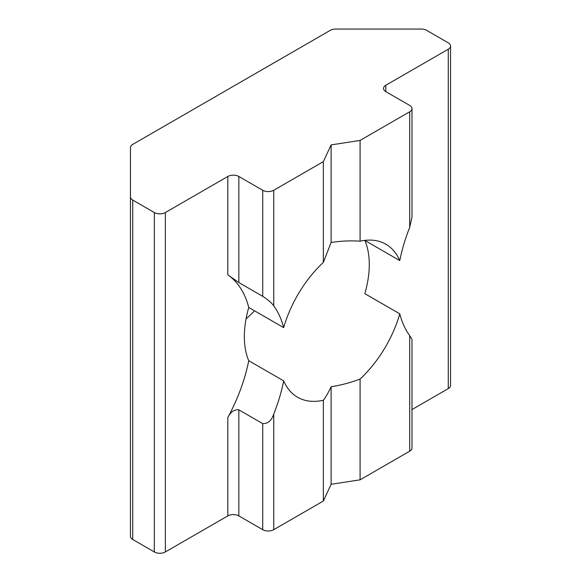<?xml version="1.0" encoding="UTF-8"?>
<svg xmlns="http://www.w3.org/2000/svg" width="581" height="581" viewBox="0 0 581 581"><rect width="100%" height="100%" fill="white"/><g stroke="black" fill="none" stroke-linecap="round" stroke-linejoin="round"><path stroke-width="0.87" d="M323.348 161.627L331.112 144.901L360.089 140.42L409.692 111.777A7.793 4.503 0 0 0 411.973 108.596A7.793 4.503 0 0 0 409.692 105.415L385.806 91.631A7.793 4.503 180 0 1 383.525 88.443A7.793 4.503 180 0 1 385.806 85.262L448.271 49.203A7.793 4.503 0 0 0 450.551 46.022A7.793 4.503 0 0 0 448.271 42.841L426.665 30.365A7.793 4.503 0 0 0 421.16 29.05L335.76 29.05A7.793 4.503 0 0 0 330.248 30.365L132.729 144.4A7.793 4.503 0 0 0 130.449 147.581L130.449 196.886A7.793 4.503 0 0 0 132.729 200.067L154.335 212.537A7.793 4.503 0 0 0 165.353 212.537L227.817 176.479A7.793 4.503 180 0 1 238.842 176.479L262.721 190.27A7.793 4.503 0 0 0 273.745 190.27L323.348 161.627L323.348 262.401L331.112 242.48C340.989 240.962 350.648 240.527 360.089 241.188A88.334 50.997 120 0 1 385.886 244.231A88.334 50.997 120 0 1 399.772 260.593L364.861 240.44A88.334 50.997 120 0 1 364.861 293.674L399.772 313.827A129.904 75 120 0 0 409.692 335.607L411.973 339.377L411.973 448.009A7.793 4.503 180 0 1 409.692 451.19L409.692 335.607M238.842 409.823L238.842 515.892A7.793 4.503 0 0 0 227.817 515.892L227.817 417.521C230.548 411.958 234.223 409.394 238.842 409.823L262.721 423.614C267.906 423.767 271.574 420.593 273.745 414.093A129.904 75 120 0 0 283.666 380.86A88.334 50.997 120 0 0 297.552 397.23A88.334 50.997 120 0 0 323.348 400.265C325.876 396.939 328.461 392.422 331.112 386.728C340.989 385.196 350.648 382.639 360.089 379.059A88.334 50.997 120 0 0 399.772 313.827M246.075 318.802A88.334 50.997 120 0 0 254.543 310.813M283.666 380.86L248.755 360.707A88.334 50.997 -60 0 1 248.755 307.472L283.666 327.626A129.904 75 120 0 0 273.745 305.846C271.581 302.795 267.906 299.629 262.721 296.332L238.842 282.548L227.817 274.842L227.817 176.479M323.348 262.401A88.334 50.997 120 0 0 283.666 327.626M360.089 379.059L360.089 479.826L409.692 451.19M411.973 108.596L411.973 217.229L409.692 227.36A129.904 75 120 0 0 399.772 260.593M360.089 140.42L360.089 241.188M238.842 515.892L262.721 529.676L262.721 423.614M273.745 414.093L273.745 529.676L323.348 501.04L331.112 484.307L360.089 479.826M323.348 400.265L323.348 501.04M273.745 529.676A7.793 4.503 180 0 1 262.721 529.676M331.112 144.901L331.112 242.48M331.112 386.728L331.112 484.307M132.729 200.067L132.729 539.48A7.793 4.503 180 0 1 130.449 536.299L130.449 196.886M132.729 539.48L154.335 551.95L154.335 212.537M227.817 417.521A129.904 75 120 0 0 248.755 360.707M248.755 307.472A129.904 75 120 0 0 227.817 274.842M165.353 212.537L165.353 551.95L227.817 515.892M411.973 409.569L448.271 388.609L448.271 49.203M165.353 551.95A7.793 4.503 180 0 1 154.335 551.95M450.551 46.022L450.551 385.428A7.793 4.503 180 0 1 448.271 388.609M409.692 227.36L409.692 111.777M385.806 85.262L385.806 91.631M262.721 296.332L262.721 190.27M238.842 176.479L238.842 282.548M273.745 190.27L273.745 305.846"/></g></svg>
